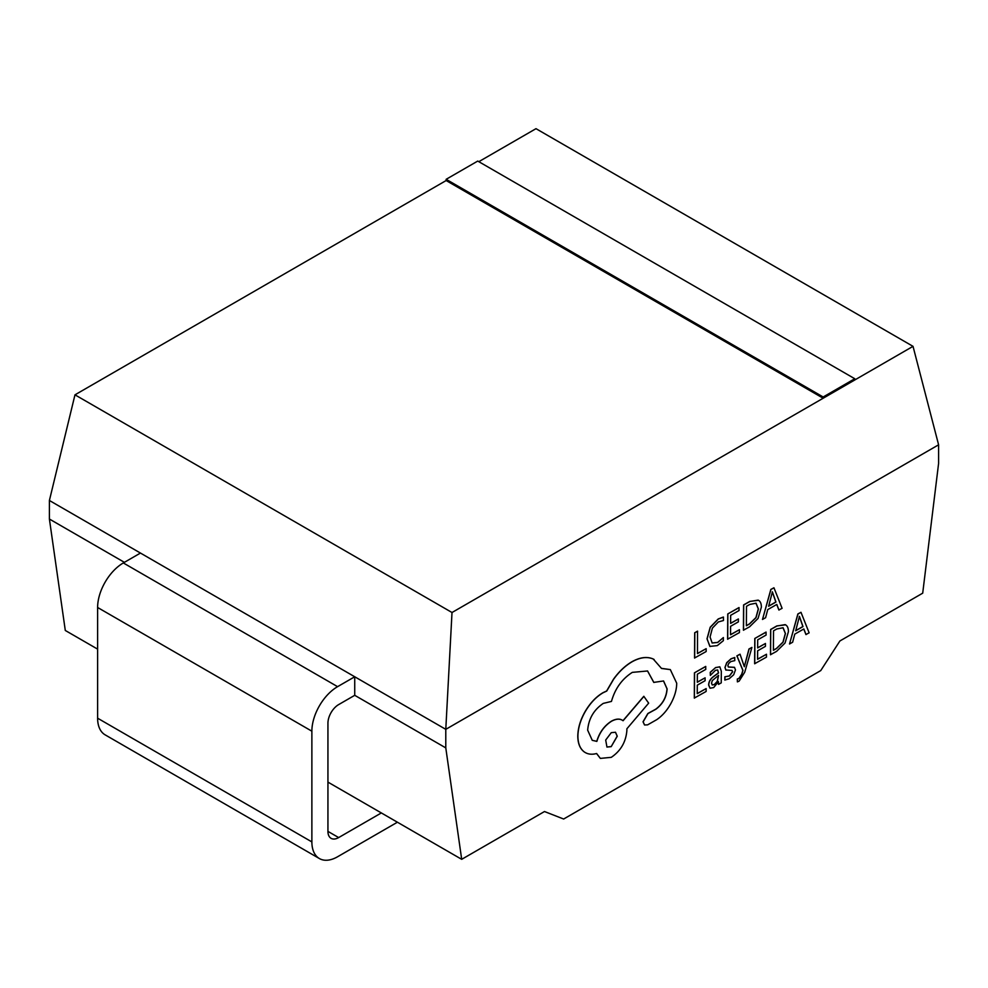 <?xml version="1.0" encoding="UTF-8"?>
<svg xmlns="http://www.w3.org/2000/svg" width="988" height="988" viewBox="0 0 988 988"><rect width="100%" height="100%" fill="white"/><g stroke="black" fill="none" stroke-linecap="round" stroke-linejoin="round"><path stroke-width="1.48" d="M751.917 647.424L749.089 649.042L744.335 666.727L740.037 654.192L736.974 655.933L742.976 670.444L741.753 674.409L738.95 678.546L737.394 679.065L737.381 681.881L739.135 681.127L744.73 672.198L751.917 647.424L748.978 648.98L744.31 666.616M740.037 654.192L736.875 655.871L742.865 670.383L741.655 674.347L738.839 678.484L737.295 679.003L737.381 681.881M715.621 667.555L710.249 672.272L710.347 675.409L715.46 670.321L717.646 669.963L718.585 672.952L713.966 676.323C710.52 678.83 708.791 681.769 708.767 685.141L710.076 688.216L713.669 687.586L718.461 681.658L718.511 684.412L721.24 682.856L721.314 671.247L719.844 666.863L715.621 667.555L710.36 672.334L710.347 675.409M718.424 681.757L718.511 684.412M717.597 669.938L718.474 672.89L713.855 676.261C710.409 678.768 708.68 681.708 708.655 685.079L709.977 688.154M706.148 688.574L697.244 693.65L697.293 685.153L705.086 680.72L705.099 677.83L697.306 682.263L697.355 674.187L705.765 669.395L705.679 666.431L694.453 672.816L694.305 698.071L706.124 691.464L706.148 688.574L697.244 693.527M705.099 677.83L697.306 682.14M723.5 617.105L718.338 619.007L710.31 627.281L707.112 638.878L709.853 646.411L717.313 645.609L723.352 640.693L723.377 637.569L717.733 642.472L712.15 642.99L710.063 637.013L712.397 628.121L718.35 621.934L723.475 620.513L723.389 617.043L718.239 618.945L710.211 627.219L707 638.816L710.051 646.547M723.377 637.569L717.634 642.41L712.052 642.929M461.692 859.325L445.786 747.891L445.786 729.342L938.6 444.81L938.6 463.372L922.706 593.171L839.911 640.965L820.756 670.58L563.642 819.027L544.487 811.531L461.692 859.325L327.942 782.113M706.161 648.659L697.479 653.599L697.516 631.159L694.7 632.765L694.552 658.008L706.148 651.537L706.161 648.659L697.479 653.476M739.444 629.714L730.54 634.778L730.589 626.293L738.382 621.86L738.394 618.957L730.614 623.403L730.663 615.314L739.061 610.535L738.975 607.571L727.761 613.956L727.6 639.199L739.432 632.592L739.444 629.714L730.54 634.654M738.394 618.957L730.614 623.28M758.5 600.309L749.806 601.408L743.594 604.94L743.433 630.183L749.534 626.837L758.018 618.488L761.365 607.212C761.378 603.47 760.303 601.099 758.129 600.124L749.917 601.47L743.692 605.002L743.544 630.245M776.741 604.471L778.877 610.016L782.088 608.312L773.95 587.786L770.936 589.49L762.489 619.464L765.601 617.698L767.738 609.596L776.803 604.434L778.989 610.078M773.95 587.786L770.838 589.428L762.489 619.464M731.873 670.395L732.565 671.704L729.329 675.977L724.859 676.792L724.834 680.053L729.156 678.768L733.701 674.755L735.48 669.864L734.43 667.308L728.304 666.962M734.59 667.406L728.44 667.024L727.847 665.69L728.687 663.467L730.848 661.565L734.788 660.626L734.702 657.489L731.021 658.786L726.699 662.676L724.933 667.518L726.007 670.148M766.478 654.241L757.574 659.305L757.635 650.808L765.416 646.374L765.441 643.484L757.648 647.918L757.697 639.841L766.108 635.049L766.021 632.085L754.795 638.47L754.634 663.726L766.466 657.119L766.478 654.241L757.574 659.181M765.441 643.484L757.648 647.795M785.534 624.824L776.84 625.923L770.628 629.467L770.479 654.711L776.58 651.364L785.052 643.015L788.399 631.727C788.424 627.985 787.35 625.626 785.164 624.638L776.951 625.984L770.739 629.529L770.578 654.772M803.775 628.998L805.924 634.543L809.135 632.826L800.984 612.301L797.983 614.017L789.523 643.991L792.635 642.225L794.772 634.123L803.849 628.961L806.023 634.605M800.984 612.301L797.872 613.956L789.523 643.991M670.272 669.58L661.491 668.37M663.516 680.942L667.011 688.821C666.418 697.207 662.664 703.999 655.76 709.174L647.869 713.497L643.027 721.783L644.522 724.957M647.523 670.938L653.772 682.399L663.566 680.967L667.11 688.883C666.517 697.269 662.775 704.061 655.871 709.236L647.98 713.558L643.139 721.845L644.571 724.982L647.597 724.859L656.736 719.659C662.293 715.868 667.011 710.508 670.877 703.555C674.681 696.528 676.632 689.76 676.718 683.239L670.321 669.605L661.528 668.456L653.253 659.033C647.189 656.427 640.187 657.316 632.234 661.688C625.342 665.702 619.13 671.568 613.61 679.275L606.743 691.044L603.174 692.712C596.307 696.713 590.355 702.962 585.316 711.471C580.524 719.832 578.054 728.033 577.906 736.085C577.943 743.458 580.067 748.743 584.291 751.942L584.192 751.88C579.956 748.682 577.832 743.396 577.795 736.023C577.955 727.971 580.425 719.77 585.205 711.409C590.244 702.9 596.209 696.651 603.075 692.65L606.632 690.983L613.499 679.213C619.031 671.507 625.231 665.64 632.135 661.627C640.076 657.255 647.078 656.365 653.142 658.971L654.105 659.49M584.192 751.88L584.291 751.942C587.699 754.301 591.812 754.82 596.629 753.511L600.346 758.401L611.276 757.339C620.711 750.929 625.91 742 626.874 730.564L626.886 728.774L648.659 703.147L643.805 696.305L622.983 720.672C620.044 718.437 616.191 718.609 611.387 721.191C604.286 725.772 599.407 732.491 596.752 741.333L592.207 740.296M622.181 720.141L623.082 720.746C620.155 718.498 616.302 718.671 611.498 721.252C604.397 725.834 599.518 732.553 596.863 741.395L592.269 740.333L587.662 730.169C588.638 718.733 593.837 709.804 603.273 703.394L611.461 701.418C615.042 688.648 621.995 678.966 632.32 672.371L647.572 670.976L653.871 682.461M596.554 753.523L600.346 758.401M397.411 822.214L337.587 856.757A36.358 20.995 -60 0 1 319.408 858.56A36.358 20.995 -60 0 1 311.875 841.912L311.875 731.194A36.358 20.995 -60 0 1 337.587 686.66L354.729 676.768L445.786 729.342L452.01 612.511L74.977 394.829L446.144 180.545L823.177 398.226L913.023 346.343L535.99 128.675L478.81 161.686M319.408 858.56L105.136 734.85A36.358 20.995 -60 0 1 97.614 718.202L97.614 607.484A36.358 20.995 -60 0 1 123.327 562.95L140.457 553.058L354.729 676.768L354.729 695.317L338.662 704.592A15.153 8.744 120 0 0 327.942 723.154L327.942 831.39A15.153 8.744 120 0 0 331.079 838.33A15.153 8.744 120 0 0 338.662 837.577L381.343 812.939M445.786 747.891L354.729 695.317M140.457 553.058L49.4 500.484L49.4 519.033L65.294 630.468L97.614 649.128M124.389 562.333L49.4 519.033M452.01 612.511L823.177 398.226L823.177 396.991L854.768 378.737L477.747 161.069L446.144 179.31L446.144 180.545M913.023 346.343L938.6 444.81M74.977 394.829L49.4 500.484M854.768 378.737L854.768 379.972M446.144 179.31L823.177 396.991M697.614 631.221L694.7 632.765M694.811 632.826L694.65 658.07M739.086 607.632L727.761 613.956M727.86 614.017L727.711 639.261M746.496 606.311L746.372 625.774L749.534 623.971L756.03 617.648L758.401 608.979L756.055 603.223L749.781 604.434L746.496 606.311M746.372 625.651L749.423 623.91L755.919 617.586L758.29 608.917L755.944 603.162M768.639 606.237L775.951 602.075L772.394 591.886L768.639 606.237M768.676 606.089L775.852 602.013L772.295 591.824M705.79 666.492L694.453 672.816M694.564 672.877L694.403 698.133M719.746 666.801L715.732 667.616M712.274 680.609L711.533 683.313L712.311 684.968L714.398 684.598L717.362 681.436L718.572 675.36L712.274 680.609M712.163 684.882L714.287 684.536L717.263 681.374L718.461 675.434M734.813 657.551L731.132 658.848L726.81 662.738L725.031 667.579L725.797 669.988L731.985 670.457L732.676 671.766L729.44 676.039L724.859 676.792M724.97 676.854L724.945 680.115M766.12 632.147L754.795 638.47M754.906 638.532L754.746 663.788M773.53 630.826L773.406 650.289L776.58 648.499L783.064 642.175L785.448 633.506L783.101 627.751L776.827 628.961L773.53 630.826M773.406 650.166L776.469 648.437L782.965 642.114L785.337 633.444L782.99 627.689M795.686 630.764L802.997 626.602L799.44 616.401L795.686 630.764M795.723 630.616L802.886 626.54L799.329 616.339M654.044 659.453L653.142 658.971M643.917 696.367L623.082 720.746M611.189 746.656L617.265 736.221L615.512 732.269L611.276 732.651L605.693 740.049L606.953 747.039L611.189 746.656L617.167 736.159L615.45 732.231M606.891 747.014L611.078 746.595M327.942 831.39L338.662 837.577M97.614 718.202L311.875 841.912M97.614 607.484L311.875 731.194M123.327 562.95L337.587 686.66"/></g></svg>
